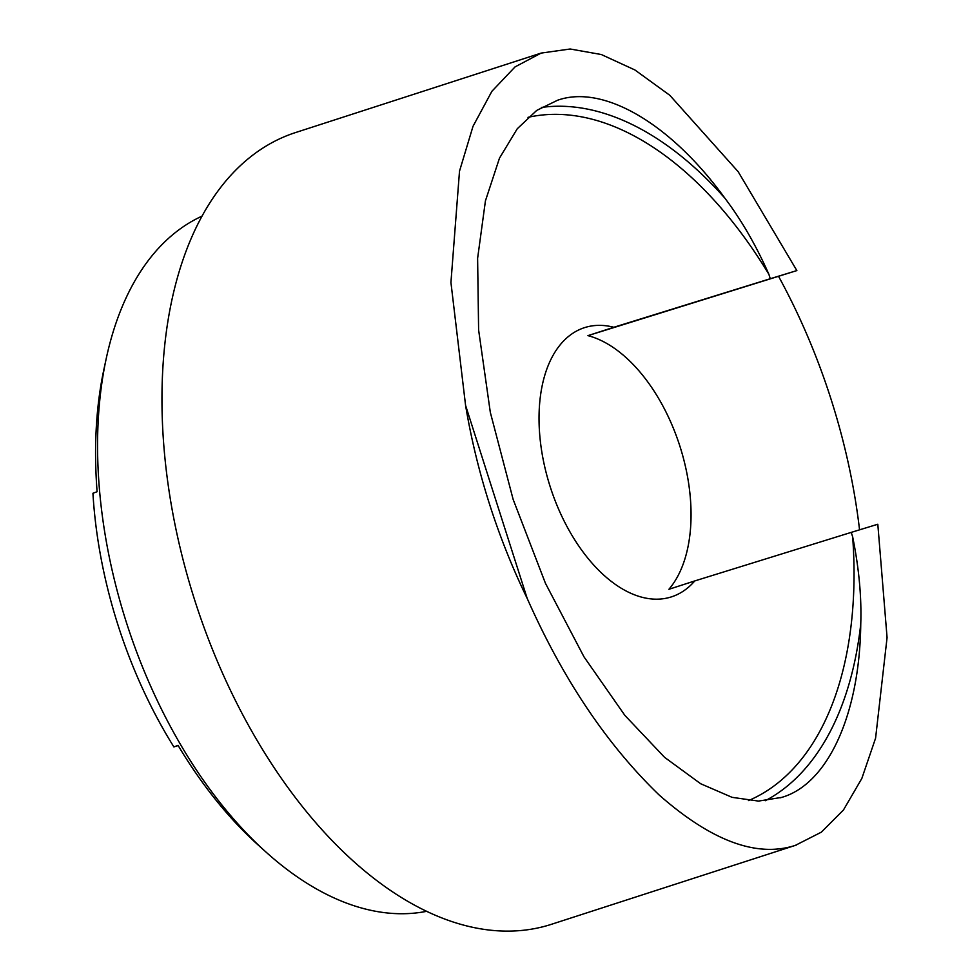 <?xml version="1.0" encoding="UTF-8"?>
<svg xmlns="http://www.w3.org/2000/svg" width="980" height="980" viewBox="0 0 980 980"><rect width="100%" height="100%" fill="white"/><g stroke="black" fill="none" stroke-linecap="round" stroke-linejoin="round"><path stroke-width="1.47" d="M780.166 797.818C827.12 785.666 859.693 715.412 860.759 624.003C861.665 597.041 858.958 567.984 852.661 536.856L851.228 532.385L877.811 524.239L887.072 637.588L875.581 738.185L861.837 778.451L843.449 810.007L821.338 832.167L795.344 845.373C757.001 857.867 711.639 841.11 659.234 795.074C606.951 744.69 562.937 679.14 527.191 598.413A416.035 239.818 -107.9 0 1 465.574 405.365L450.935 282.497L459.51 171.145L473.009 126.322L491.887 91.299L515.039 66.91L541.132 53.092L570.164 49L601.304 54.525L634.893 69.96L669.793 95.281L738.185 171.721L796.863 270.578L587.939 335.638A141.451 81.536 72.1 0 1 679.985 446.476A141.451 81.536 72.1 0 1 668.899 589.298L694.771 580.932A141.451 81.536 -107.9 0 1 671.52 596.845A141.451 81.536 -107.9 0 1 670.982 597.016A141.451 81.536 -107.9 0 1 550.245 486.901A141.451 81.536 -107.9 0 1 584.435 327.675A141.451 81.536 -107.9 0 1 584.974 327.504A141.451 81.536 -107.9 0 1 613.823 327.271L770.28 278.724L768.859 274.253C755.935 245.159 741.272 219.79 724.833 198.119C670.81 123.59 603.202 84.035 557.547 100.254L536.721 110.409L517.256 128.772L499.482 158.148L485.431 200.863L477.615 258.304L478.608 329.929L490.319 412.36L513.14 499.408L545.456 583.321L584.007 656.87L624.86 715.376L664.55 757.307L700.688 783.755L732.097 797.34L758.495 801.089L781.256 797.475M796.581 844.981L551.642 924.238A416.035 239.818 -107.9 0 1 550.049 924.753A416.035 239.818 -107.9 0 1 194.934 600.863A416.035 239.818 -107.9 0 1 295.47 132.582L541.132 53.092M778.635 276.483A416.035 239.818 -107.9 0 1 859.558 529.837M587.939 335.638L613.823 327.271M694.771 580.932L851.228 532.385M527.191 598.413L465.574 405.365M426.802 911.29A366.116 211.043 -107.9 0 1 266.058 852.122A366.116 211.043 -107.9 0 1 106.281 358.325A366.116 211.043 -107.9 0 1 201.892 216.2M106.281 358.325L103.99 368.995A352.8 203.362 72.1 0 0 97.106 491.715L92.928 493.259A329.501 189.936 -107.9 0 0 173.877 746.919L178.054 745.376A352.8 203.362 72.1 0 0 257.961 844.821L266.058 852.122M178.176 745.584L173.877 746.919M770.28 278.724L796.863 270.578M541.303 107.469A366.116 211.043 -107.9 0 1 724.833 198.119M528 117.343A359.452 207.209 -107.9 0 1 768.859 274.253M852.661 536.856A359.452 207.209 -107.9 0 1 748.512 800.587M860.759 624.003A366.116 211.043 -107.9 0 1 765.245 800.746"/></g></svg>
